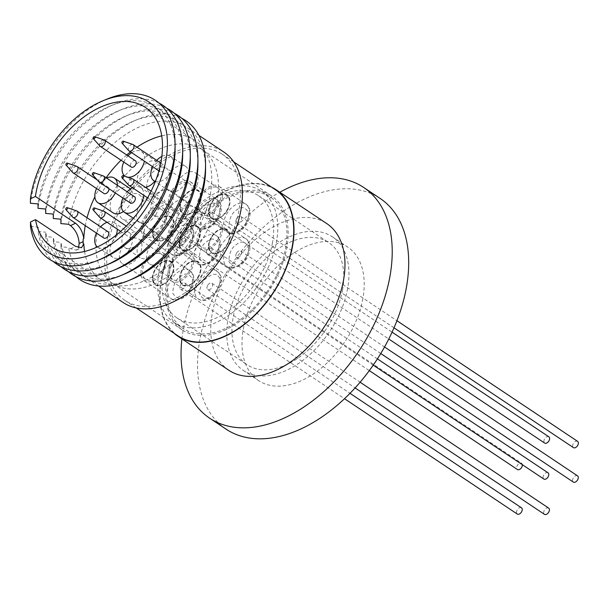 <?xml version="1.0" encoding="UTF-8"?>
<svg xmlns="http://www.w3.org/2000/svg" width="608" height="608" viewBox="0 0 608 608"><rect width="100%" height="100%" fill="white"/><g stroke="black" fill="none" stroke-linecap="round" stroke-linejoin="round"><path stroke-width="0.46" stroke-dasharray="3.04 2.28" d="M113.742 284.141A80.522 50.426 123.7 0 1 112.51 283.366A80.522 50.426 123.7 0 1 114.646 189.369A80.522 50.426 123.7 0 1 200.708 148.648A80.522 50.426 123.7 0 1 201.932 149.431A80.522 50.426 123.7 0 1 199.804 243.428A80.522 50.426 123.7 0 1 113.742 284.141M270.37 195.16A80.522 50.426 -56.3 0 0 184.308 235.874A80.522 50.426 -56.3 0 0 182.172 329.87A80.522 50.426 -56.3 0 0 183.403 330.653A80.522 50.426 -56.3 0 0 269.466 289.94A80.522 50.426 -56.3 0 0 271.594 195.943A80.522 50.426 -56.3 0 0 270.37 195.16M217.672 239.59A14.812 9.272 -56.3 0 0 217.945 222.482A14.812 9.272 -56.3 0 0 201.772 230.006A14.812 9.272 -56.3 0 0 201.499 247.114A14.812 9.272 -56.3 0 0 217.672 239.59M194.651 224.223A14.812 9.272 -56.3 0 0 194.925 207.115A14.812 9.272 -56.3 0 0 178.752 214.639A14.812 9.272 -56.3 0 0 178.478 231.747A14.812 9.272 -56.3 0 0 194.651 224.223M217.77 205.124A14.812 9.272 -56.3 0 0 218.044 188.009A14.812 9.272 -56.3 0 0 201.871 195.533A14.812 9.272 -56.3 0 0 201.598 212.648A14.812 9.272 -56.3 0 0 217.77 205.124M194.75 189.749A14.812 9.272 -56.3 0 0 195.031 172.642A14.812 9.272 -56.3 0 0 178.858 180.166A14.812 9.272 -56.3 0 0 178.577 197.281A14.812 9.272 -56.3 0 0 194.75 189.749M188.799 271.844A14.812 9.272 -56.3 0 0 189.073 254.737A14.812 9.272 -56.3 0 0 172.908 262.261A14.812 9.272 -56.3 0 0 172.626 279.368A14.812 9.272 -56.3 0 0 188.799 271.844M165.786 256.477A14.812 9.272 -56.3 0 0 166.06 239.37A14.812 9.272 -56.3 0 0 149.887 246.894A14.812 9.272 -56.3 0 0 149.614 264.001A14.812 9.272 -56.3 0 0 165.786 256.477M189.004 200.579A14.812 9.272 -56.3 0 0 189.286 183.472A14.812 9.272 -56.3 0 0 173.113 190.996A14.812 9.272 -56.3 0 0 172.839 208.103A14.812 9.272 -56.3 0 0 189.004 200.579M165.992 185.212A14.812 9.272 -56.3 0 0 166.265 168.104A14.812 9.272 -56.3 0 0 150.092 175.628A14.812 9.272 -56.3 0 0 149.819 192.736A14.812 9.272 -56.3 0 0 165.992 185.212M161.766 227.027A14.812 9.272 -56.3 0 0 162.04 209.912A14.812 9.272 -56.3 0 0 145.867 217.436A14.812 9.272 -56.3 0 0 145.593 234.551A14.812 9.272 -56.3 0 0 161.766 227.027M138.746 211.66A14.812 9.272 -56.3 0 0 139.019 194.545A14.812 9.272 -56.3 0 0 122.846 202.069A14.812 9.272 -56.3 0 0 122.573 219.184A14.812 9.272 -56.3 0 0 138.746 211.66M161.637 271.563A14.812 9.272 -56.3 0 0 161.91 254.456A14.812 9.272 -56.3 0 0 145.738 261.98A14.812 9.272 -56.3 0 0 145.464 279.095A14.812 9.272 -56.3 0 0 161.637 271.563M138.616 256.196A14.812 9.272 -56.3 0 0 138.89 239.088A14.812 9.272 -56.3 0 0 122.717 246.612A14.812 9.272 -56.3 0 0 122.444 263.728A14.812 9.272 -56.3 0 0 138.616 256.196M188.191 236.558A14.812 9.272 -56.3 0 0 188.465 219.45A14.812 9.272 -56.3 0 0 172.292 226.974A14.812 9.272 -56.3 0 0 172.018 244.082A14.812 9.272 -56.3 0 0 188.191 236.558M165.171 221.19A14.812 9.272 -56.3 0 0 165.444 204.075A14.812 9.272 -56.3 0 0 149.272 211.607A14.812 9.272 -56.3 0 0 148.998 228.714A14.812 9.272 -56.3 0 0 165.171 221.19M200.701 229.36A16.811 10.526 123.7 0 1 219.055 220.818A16.811 10.526 123.7 0 1 218.743 240.236A16.811 10.526 123.7 0 1 200.389 248.778A16.811 10.526 123.7 0 1 200.701 229.36M200.8 194.887A16.811 10.526 123.7 0 1 219.154 186.344A16.811 10.526 123.7 0 1 218.842 205.77A16.811 10.526 123.7 0 1 200.488 214.305A16.811 10.526 123.7 0 1 200.8 194.887M171.828 261.615A16.811 10.526 123.7 0 1 190.182 253.072A16.811 10.526 123.7 0 1 189.871 272.49A16.811 10.526 123.7 0 1 171.517 281.033A16.811 10.526 123.7 0 1 171.828 261.615M172.041 190.35A16.811 10.526 123.7 0 1 190.395 181.807A16.811 10.526 123.7 0 1 190.084 201.225A16.811 10.526 123.7 0 1 171.73 209.768A16.811 10.526 123.7 0 1 172.041 190.35M144.795 216.79A16.811 10.526 123.7 0 1 163.149 208.255A16.811 10.526 123.7 0 1 162.838 227.673A16.811 10.526 123.7 0 1 144.484 236.208A16.811 10.526 123.7 0 1 144.795 216.79M144.666 261.334A16.811 10.526 123.7 0 1 163.02 252.791A16.811 10.526 123.7 0 1 162.708 272.217A16.811 10.526 123.7 0 1 144.354 280.752A16.811 10.526 123.7 0 1 144.666 261.334M171.22 226.328A16.811 10.526 123.7 0 1 189.574 217.786A16.811 10.526 123.7 0 1 189.263 237.204A16.811 10.526 123.7 0 1 170.909 245.746A16.811 10.526 123.7 0 1 171.22 226.328M236.664 252.92A3.762 2.356 123.7 0 1 240.776 251.005A3.762 2.356 123.7 0 1 240.7 255.352A3.762 2.356 123.7 0 1 236.596 257.268A3.762 2.356 123.7 0 1 236.664 252.92M577.501 475.821A3.762 2.356 -56.3 0 0 573.39 477.736A3.762 2.356 -56.3 0 0 573.321 482.083M236.763 218.447A3.762 2.356 123.7 0 1 240.874 216.539A3.762 2.356 123.7 0 1 240.806 220.879A3.762 2.356 123.7 0 1 236.694 222.794A3.762 2.356 123.7 0 1 236.763 218.447M577.6 441.355A3.762 2.356 -56.3 0 0 573.496 443.262A3.762 2.356 -56.3 0 0 573.42 447.61M207.799 285.175A3.762 2.356 123.7 0 1 211.903 283.26A3.762 2.356 123.7 0 1 211.835 287.607A3.762 2.356 123.7 0 1 207.723 289.522A3.762 2.356 123.7 0 1 207.799 285.175M548.629 508.075A3.762 2.356 -56.3 0 0 544.525 509.99A3.762 2.356 -56.3 0 0 544.456 514.338M208.004 213.91A3.762 2.356 123.7 0 1 212.108 211.994A3.762 2.356 123.7 0 1 212.04 216.342A3.762 2.356 123.7 0 1 207.936 218.249A3.762 2.356 123.7 0 1 208.004 213.91M548.842 436.81A3.762 2.356 -56.3 0 0 544.73 438.725A3.762 2.356 -56.3 0 0 544.662 443.065M180.758 240.35A3.762 2.356 123.7 0 1 184.87 238.442A3.762 2.356 123.7 0 1 184.794 242.782A3.762 2.356 123.7 0 1 180.69 244.697A3.762 2.356 123.7 0 1 180.758 240.35M522.356 464.702A3.762 2.356 -56.3 0 0 521.596 463.258A3.762 2.356 -56.3 0 0 517.484 465.166A3.762 2.356 -56.3 0 0 517.416 469.513M180.629 284.894A3.762 2.356 123.7 0 1 184.741 282.978A3.762 2.356 123.7 0 1 184.665 287.326A3.762 2.356 123.7 0 1 180.561 289.241A3.762 2.356 123.7 0 1 180.629 284.894M521.466 507.802A3.762 2.356 -56.3 0 0 517.355 509.709A3.762 2.356 -56.3 0 0 517.286 514.056M207.184 249.88A3.762 2.356 123.7 0 1 211.288 247.973A3.762 2.356 123.7 0 1 211.219 252.32A3.762 2.356 123.7 0 1 207.115 254.228A3.762 2.356 123.7 0 1 207.184 249.88M548.021 472.788A3.762 2.356 -56.3 0 0 543.909 474.696A3.762 2.356 -56.3 0 0 543.841 479.043M362.885 298.596A80.286 50.282 123.7 0 1 319.512 369.466A80.286 50.282 123.7 0 1 258.522 380.562A80.286 50.282 123.7 0 1 243.322 328.989A80.286 50.282 123.7 0 1 286.695 258.119A80.286 50.282 123.7 0 1 347.685 247.023A80.286 50.282 123.7 0 1 362.885 298.596M347.639 288.42A80.286 50.282 123.7 0 1 304.266 359.29A80.286 50.282 123.7 0 1 243.276 370.386A80.286 50.282 123.7 0 1 228.076 318.812A80.286 50.282 123.7 0 1 271.449 247.942A80.286 50.282 123.7 0 1 332.439 236.846A80.286 50.282 123.7 0 1 347.639 288.42M342.562 289.712A73.469 46.01 123.7 0 1 302.875 354.563A73.469 46.01 123.7 0 1 247.061 364.716A73.469 46.01 123.7 0 1 233.153 317.52A73.469 46.01 123.7 0 1 272.84 252.67A73.469 46.01 123.7 0 1 328.654 242.516A73.469 46.01 123.7 0 1 342.562 289.712M272.445 242.896A73.469 46.01 123.7 0 1 232.75 307.747A73.469 46.01 123.7 0 1 176.943 317.9A73.469 46.01 123.7 0 1 163.035 270.704A73.469 46.01 123.7 0 1 202.722 205.854A73.469 46.01 123.7 0 1 258.529 195.7A73.469 46.01 123.7 0 1 272.445 242.896M159.007 271.73A78.873 49.392 123.7 0 1 201.62 202.107A78.873 49.392 123.7 0 1 261.539 191.201A78.873 49.392 123.7 0 1 276.473 241.87A78.873 49.392 123.7 0 1 233.86 311.494A78.873 49.392 123.7 0 1 173.941 322.4A78.873 49.392 123.7 0 1 159.007 271.73M168.158 277.833A78.873 49.392 123.7 0 1 210.763 208.21A78.873 49.392 123.7 0 1 270.682 197.311A78.873 49.392 123.7 0 1 285.616 247.98A78.873 49.392 123.7 0 1 243.002 317.604A78.873 49.392 123.7 0 1 183.092 328.502A78.873 49.392 123.7 0 1 168.158 277.833M174.025 333.192A88.16 55.214 123.7 0 1 161.242 279.589A88.16 55.214 123.7 0 1 271.54 187.142M228.904 370.257A88.16 55.214 123.7 0 1 212.215 313.622A88.16 55.214 123.7 0 1 259.836 235.805A88.16 55.214 123.7 0 1 326.808 223.615M181.914 338.884A138.708 86.868 123.7 0 1 183.358 329.05A138.708 86.868 123.7 0 1 279.817 192.242M226.085 429.149A138.708 86.868 123.7 0 1 199.819 340.047A138.708 86.868 123.7 0 1 274.755 217.611A138.708 86.868 123.7 0 1 380.122 198.436M128.691 185.159A3.762 2.356 123.7 0 1 129.048 181.07A3.762 2.356 123.7 0 1 132.81 178.988M159.988 201.727A3.762 2.356 123.7 0 1 164.099 199.819A3.762 2.356 123.7 0 1 164.031 204.159A3.762 2.356 123.7 0 1 159.919 206.074A3.762 2.356 123.7 0 1 159.988 201.727M185.204 217.915A14.812 9.272 -56.3 0 0 185.478 200.8A14.812 9.272 -56.3 0 0 169.305 208.331A14.812 9.272 -56.3 0 0 169.032 225.439A14.812 9.272 -56.3 0 0 185.204 217.915M154.06 198.155A14.812 9.272 123.7 0 1 170.232 190.623A14.812 9.272 123.7 0 1 169.959 207.738A14.812 9.272 123.7 0 1 153.786 215.262A14.812 9.272 123.7 0 1 154.06 198.155M128.79 150.693A3.762 2.356 123.7 0 1 129.147 146.596A3.762 2.356 123.7 0 1 132.909 144.514M160.094 167.253A3.762 2.356 123.7 0 1 164.198 165.346A3.762 2.356 123.7 0 1 164.13 169.693A3.762 2.356 123.7 0 1 160.018 171.6A3.762 2.356 123.7 0 1 160.094 167.253M185.303 183.441A14.812 9.272 -56.3 0 0 185.577 166.334A14.812 9.272 -56.3 0 0 169.404 173.858A14.812 9.272 -56.3 0 0 169.13 190.965A14.812 9.272 -56.3 0 0 185.303 183.441M152.562 166.622A14.812 9.272 123.7 0 1 154.158 163.681A14.812 9.272 123.7 0 1 156.735 160.36M161.865 156.408A14.812 9.272 123.7 0 1 170.331 156.157A14.812 9.272 123.7 0 1 170.058 173.265A14.812 9.272 123.7 0 1 155.352 181.496M178.129 335.935A87.81 54.994 123.7 0 1 180.454 233.426A87.81 54.994 123.7 0 1 274.299 189.027A87.81 54.994 123.7 0 1 275.644 189.878M220.947 153.406A87.81 54.994 123.7 0 1 222.292 154.257A87.81 54.994 123.7 0 1 219.967 256.766A87.81 54.994 123.7 0 1 126.114 301.165A87.81 54.994 123.7 0 1 124.777 300.314A87.81 54.994 123.7 0 1 127.102 197.805A87.81 54.994 123.7 0 1 220.947 153.406M123.272 302.564A90.508 56.681 123.7 0 1 125.674 196.901A90.508 56.681 123.7 0 1 222.414 151.134A90.508 56.681 123.7 0 1 223.79 152.008M68.544 224.284A90.508 56.681 123.7 0 1 115.322 142.181A90.508 56.681 123.7 0 1 185.524 126.502A90.508 56.681 123.7 0 1 186.899 127.384A90.508 56.681 123.7 0 1 205.55 169.146M132.111 279.148A90.508 56.681 123.7 0 1 87.765 278.814A90.508 56.681 123.7 0 1 86.389 277.932A90.508 56.681 123.7 0 1 68.613 247.456L70.596 248.778L76.54 250.108L78.485 247.806M76.144 276.769A95.509 59.812 123.7 0 1 60.952 246.764L68.613 247.456M60.922 219.199A90.508 56.681 123.7 0 1 133.555 121.083A90.508 56.681 123.7 0 1 177.901 121.418A90.508 56.681 123.7 0 1 197.927 164.061M124.488 274.056A90.508 56.681 123.7 0 1 80.142 273.722A90.508 56.681 123.7 0 1 60.99 242.372L60.952 246.764M60.884 223.592A95.509 59.812 123.7 0 1 137.613 119.404A95.509 59.812 123.7 0 1 181.898 118.37M84.565 251.446A84.048 52.638 -56.3 0 0 101.103 279.984A84.048 52.638 -56.3 0 0 102.387 280.797A84.048 52.638 -56.3 0 0 192.212 238.306A84.048 52.638 -56.3 0 0 194.438 140.19A84.048 52.638 -56.3 0 0 193.162 139.376A84.048 52.638 -56.3 0 0 161.743 135.85M136.975 147.166A84.048 52.638 -56.3 0 0 130.492 151.886M126.73 154.987A84.048 52.638 -56.3 0 0 121.03 160.231M106.126 177.764A84.048 52.638 -56.3 0 0 94.863 196.825M87.035 217.748A84.048 52.638 -56.3 0 0 85.257 225.614M68.522 271.677A95.509 59.812 123.7 0 1 53.329 241.68L60.99 242.372M53.299 214.107A90.508 56.681 123.7 0 1 125.932 115.991A90.508 56.681 123.7 0 1 170.278 116.326A90.508 56.681 123.7 0 1 190.304 158.969M116.865 268.972A90.508 56.681 123.7 0 1 72.519 268.63A90.508 56.681 123.7 0 1 53.375 237.28L53.329 241.68M53.268 218.5A95.509 59.812 123.7 0 1 129.99 114.312A95.509 59.812 123.7 0 1 174.276 113.286M155.716 214.882A14.812 9.272 -56.3 0 0 155.998 197.767A14.812 9.272 -56.3 0 0 139.825 205.291A14.812 9.272 -56.3 0 0 139.544 222.406A14.812 9.272 -56.3 0 0 155.716 214.882M122.976 198.056A14.812 9.272 123.7 0 1 124.579 195.115A14.812 9.272 123.7 0 1 127.156 191.801M132.476 187.75A14.812 9.272 123.7 0 1 140.752 187.591A14.812 9.272 123.7 0 1 143.777 195.297M129.162 249.888A14.812 9.272 -56.3 0 0 129.443 232.78A14.812 9.272 -56.3 0 0 113.27 240.304A14.812 9.272 -56.3 0 0 112.997 257.412A14.812 9.272 -56.3 0 0 129.162 249.888M96.421 233.069A14.812 9.272 123.7 0 1 98.025 230.128A14.812 9.272 123.7 0 1 100.601 226.807M107.016 222.285A14.812 9.272 123.7 0 1 114.198 222.604A14.812 9.272 123.7 0 1 117.245 229.11M116.196 235.114A14.812 9.272 123.7 0 1 113.924 239.712A14.812 9.272 123.7 0 1 97.751 247.236A14.812 9.272 123.7 0 1 97.326 246.924M123.432 211.516A14.812 9.272 -56.3 0 0 129.299 205.344A14.812 9.272 -56.3 0 0 130.439 188.944M129.572 188.237A14.812 9.272 -56.3 0 0 113.4 195.761A14.812 9.272 -56.3 0 0 113.126 212.868M96.55 188.526A14.812 9.272 123.7 0 1 98.154 185.584A14.812 9.272 123.7 0 1 106.499 178.007M117.374 185.273A14.812 9.272 123.7 0 1 115.315 192.941M154.728 181.351A14.812 9.272 -56.3 0 0 156.537 178.904A14.812 9.272 -56.3 0 0 156.818 161.789A14.812 9.272 -56.3 0 0 140.646 169.313A14.812 9.272 -56.3 0 0 140.364 186.428A14.812 9.272 -56.3 0 0 145.411 187.34M123.796 162.078A14.812 9.272 123.7 0 1 125.4 159.136A14.812 9.272 123.7 0 1 127.976 155.823M131.685 152.684A14.812 9.272 123.7 0 1 141.573 151.612A14.812 9.272 123.7 0 1 144.37 161.15M156.332 250.169A14.812 9.272 -56.3 0 0 156.606 233.062A14.812 9.272 -56.3 0 0 140.433 240.586A14.812 9.272 -56.3 0 0 140.159 257.693A14.812 9.272 -56.3 0 0 156.332 250.169M125.195 230.409A14.812 9.272 123.7 0 1 141.368 222.878A14.812 9.272 123.7 0 1 141.086 239.993A14.812 9.272 123.7 0 1 124.914 247.517A14.812 9.272 123.7 0 1 125.195 230.409M107.13 99.051A95.509 59.812 -56.3 0 0 30.4 203.239M60.899 266.593A95.509 59.812 123.7 0 1 45.706 236.588L53.375 237.28M30.468 226.412L38.129 227.103A90.508 56.681 -56.3 0 0 57.281 258.453A90.508 56.681 -56.3 0 0 101.627 258.795M175.066 148.793A90.508 56.681 -56.3 0 0 155.032 106.149A90.508 56.681 -56.3 0 0 110.686 105.815A90.508 56.681 -56.3 0 0 38.053 203.931M45.676 209.023A90.508 56.681 123.7 0 1 118.309 110.899A90.508 56.681 123.7 0 1 162.655 111.241A90.508 56.681 123.7 0 1 182.689 153.885M109.25 263.88A90.508 56.681 123.7 0 1 64.904 263.545A90.508 56.681 123.7 0 1 45.752 232.195L45.706 236.588M45.646 213.416A95.509 59.812 123.7 0 1 122.375 109.227A95.509 59.812 123.7 0 1 166.653 108.194M99.21 182.126A3.762 2.356 123.7 0 1 99.568 178.03A3.762 2.356 123.7 0 1 103.33 175.955M134.619 196.779A3.762 2.356 -56.3 0 0 130.507 198.694A3.762 2.356 -56.3 0 0 130.439 203.042M72.656 217.14A3.762 2.356 123.7 0 1 73.013 213.043A3.762 2.356 123.7 0 1 76.775 210.961M108.064 231.792A3.762 2.356 -56.3 0 0 103.953 233.7A3.762 2.356 -56.3 0 0 103.884 238.047M72.785 172.596A3.762 2.356 123.7 0 1 73.142 168.5A3.762 2.356 123.7 0 1 76.904 166.417M108.954 188.693A3.762 2.356 -56.3 0 0 108.194 187.249A3.762 2.356 -56.3 0 0 104.082 189.156A3.762 2.356 -56.3 0 0 104.014 193.504M100.024 146.148A3.762 2.356 123.7 0 1 100.388 142.052A3.762 2.356 123.7 0 1 104.15 139.977M135.44 160.801A3.762 2.356 -56.3 0 0 131.328 162.716A3.762 2.356 -56.3 0 0 131.26 167.063M99.818 217.413A3.762 2.356 123.7 0 1 100.176 213.324A3.762 2.356 123.7 0 1 103.945 211.242M135.158 236.413A3.762 2.356 -56.3 0 0 135.227 232.074A3.762 2.356 -56.3 0 0 131.123 233.981A3.762 2.356 -56.3 0 0 131.054 238.328A3.762 2.356 -56.3 0 0 135.158 236.413M159.03 103.102A95.509 59.812 -56.3 0 0 114.752 104.135A95.509 59.812 -56.3 0 0 38.023 208.324M38.129 227.103L38.091 231.504A95.509 59.812 -56.3 0 0 53.284 261.501M38.091 231.504L45.752 232.195M127.71 177.209A14.812 9.272 123.7 0 1 125.354 176.396M83.197 238.891L83.212 244.249M226.845 211.204A14.106 8.831 123.7 0 1 220.506 217.565A14.106 8.831 123.7 0 1 209.6 216.357A14.106 8.831 123.7 0 1 211.706 202.069A14.106 8.831 123.7 0 1 224.268 193.944A14.106 8.831 123.7 0 1 229.839 203.589A14.106 8.831 123.7 0 1 226.845 211.204M212.048 202.289A13.817 8.656 -56.3 0 0 209.98 216.281A13.817 8.656 -56.3 0 0 220.674 217.466A13.817 8.656 -56.3 0 0 226.875 211.234A13.817 8.656 -56.3 0 0 229.809 203.779A13.817 8.656 -56.3 0 0 224.352 194.332A13.817 8.656 -56.3 0 0 212.048 202.289M212.078 202.297A13.406 8.398 123.7 0 1 226.51 195.358A13.406 8.398 123.7 0 1 226.465 210.976A13.406 8.398 123.7 0 1 212.032 217.915A13.406 8.398 123.7 0 1 212.078 202.297M170.46 232.879A13.406 8.398 -56.3 0 0 170.506 217.261A13.406 8.398 -56.3 0 0 156.074 224.2A13.406 8.398 -56.3 0 0 156.028 239.818A13.406 8.398 -56.3 0 0 170.46 232.879M170.871 233.138A13.817 8.656 -56.3 0 0 173.804 225.682A13.817 8.656 -56.3 0 0 168.348 216.235A13.817 8.656 -56.3 0 0 156.036 224.192A13.817 8.656 -56.3 0 0 153.976 238.192A13.817 8.656 -56.3 0 0 164.662 239.37A13.817 8.656 -56.3 0 0 170.871 233.138M170.833 233.107A14.106 8.831 123.7 0 1 164.502 239.468A14.106 8.831 123.7 0 1 153.588 238.26A14.106 8.831 123.7 0 1 155.694 223.98A14.106 8.831 123.7 0 1 168.264 215.848A14.106 8.831 123.7 0 1 173.835 225.492A14.106 8.831 123.7 0 1 170.833 233.107M170.331 277.423A13.406 8.398 -56.3 0 0 170.377 261.805A13.406 8.398 -56.3 0 0 155.944 268.744A13.406 8.398 -56.3 0 0 155.899 284.362A13.406 8.398 -56.3 0 0 170.331 277.423M170.742 277.681A13.817 8.656 -56.3 0 0 173.675 270.226A13.817 8.656 -56.3 0 0 168.218 260.779A13.817 8.656 -56.3 0 0 155.906 268.736A13.817 8.656 -56.3 0 0 153.847 282.728A13.817 8.656 -56.3 0 0 164.532 283.913A13.817 8.656 -56.3 0 0 170.742 277.681M170.704 277.651A14.106 8.831 123.7 0 1 164.373 284.012A14.106 8.831 123.7 0 1 153.459 282.804A14.106 8.831 123.7 0 1 155.564 268.516A14.106 8.831 123.7 0 1 168.135 260.391A14.106 8.831 123.7 0 1 173.706 270.036A14.106 8.831 123.7 0 1 170.704 277.651M197.706 206.431A13.406 8.398 -56.3 0 0 197.752 190.821A13.406 8.398 -56.3 0 0 183.32 197.76A13.406 8.398 -56.3 0 0 183.274 213.378A13.406 8.398 -56.3 0 0 197.706 206.431M198.109 206.69A13.817 8.656 -56.3 0 0 201.05 199.234A13.817 8.656 -56.3 0 0 195.594 189.787A13.817 8.656 -56.3 0 0 183.282 197.752A13.817 8.656 -56.3 0 0 181.222 211.744A13.817 8.656 -56.3 0 0 191.908 212.922A13.817 8.656 -56.3 0 0 198.109 206.69M198.079 206.659A14.106 8.831 123.7 0 1 191.748 213.02A14.106 8.831 123.7 0 1 180.834 211.82A14.106 8.831 123.7 0 1 182.94 197.532A14.106 8.831 123.7 0 1 195.51 189.407A14.106 8.831 123.7 0 1 201.073 199.052A14.106 8.831 123.7 0 1 198.079 206.659M196.886 242.41A13.406 8.398 -56.3 0 0 196.931 226.799A13.406 8.398 -56.3 0 0 182.499 233.738A13.406 8.398 -56.3 0 0 182.453 249.356A13.406 8.398 -56.3 0 0 196.886 242.41M197.296 242.668A13.817 8.656 -56.3 0 0 200.23 235.212A13.817 8.656 -56.3 0 0 194.773 225.766A13.817 8.656 -56.3 0 0 182.461 233.73A13.817 8.656 -56.3 0 0 180.401 247.722A13.817 8.656 -56.3 0 0 191.087 248.9A13.817 8.656 -56.3 0 0 197.296 242.668M197.258 242.638A14.106 8.831 123.7 0 1 190.927 248.999A14.106 8.831 123.7 0 1 180.014 247.798A14.106 8.831 123.7 0 1 182.119 233.51A14.106 8.831 123.7 0 1 194.689 225.386A14.106 8.831 123.7 0 1 200.26 235.03A14.106 8.831 123.7 0 1 197.258 242.638M197.494 277.704A13.406 8.398 -56.3 0 0 197.539 262.086A13.406 8.398 -56.3 0 0 183.107 269.025A13.406 8.398 -56.3 0 0 183.061 284.643A13.406 8.398 -56.3 0 0 197.494 277.704M197.904 277.962A13.817 8.656 -56.3 0 0 200.838 270.507A13.817 8.656 -56.3 0 0 195.381 261.06A13.817 8.656 -56.3 0 0 183.076 269.017A13.817 8.656 -56.3 0 0 181.009 283.009A13.817 8.656 -56.3 0 0 191.702 284.194A13.817 8.656 -56.3 0 0 197.904 277.962M197.874 277.932A14.106 8.831 123.7 0 1 191.543 284.293A14.106 8.831 123.7 0 1 180.629 283.085A14.106 8.831 123.7 0 1 182.734 268.797A14.106 8.831 123.7 0 1 195.297 260.672A14.106 8.831 123.7 0 1 200.868 270.317A14.106 8.831 123.7 0 1 197.874 277.932M226.738 245.67A14.106 8.831 123.7 0 1 220.408 252.039A14.106 8.831 123.7 0 1 209.494 250.83A14.106 8.831 123.7 0 1 211.599 236.542A14.106 8.831 123.7 0 1 224.17 228.418A14.106 8.831 123.7 0 1 229.74 238.062A14.106 8.831 123.7 0 1 226.738 245.67M211.941 236.763A13.817 8.656 -56.3 0 0 209.882 250.754A13.817 8.656 -56.3 0 0 220.567 251.94A13.817 8.656 -56.3 0 0 226.776 245.708A13.817 8.656 -56.3 0 0 229.71 238.252A13.817 8.656 -56.3 0 0 224.253 228.806A13.817 8.656 -56.3 0 0 211.941 236.763M211.979 236.77A13.406 8.398 123.7 0 1 226.412 229.832A13.406 8.398 123.7 0 1 226.366 245.45A13.406 8.398 123.7 0 1 211.934 252.388A13.406 8.398 123.7 0 1 211.979 236.77M240.73 263.849C245.526 261.09 248.148 255.512 248.588 247.129C245.191 241.46 241.209 240.563 236.641 244.424C231.838 247.182 229.224 252.753 228.783 261.144C232.18 266.806 236.162 267.71 240.73 263.849M245.419 258.05A16.811 10.526 -56.3 0 0 245.731 238.632A16.811 10.526 -56.3 0 0 233.814 240.32A16.811 10.526 -56.3 0 0 227.377 247.167A16.811 10.526 -56.3 0 0 227.065 266.593A16.811 10.526 -56.3 0 0 238.982 264.898A16.811 10.526 -56.3 0 0 245.419 258.05M240.829 229.376C245.624 226.617 248.246 221.046 248.687 212.656C245.29 206.994 241.308 206.089 236.74 209.95C231.944 212.716 229.322 218.287 228.882 226.67C232.279 232.34 236.261 233.236 240.829 229.376M245.518 223.577A16.811 10.526 -56.3 0 0 245.83 204.159A16.811 10.526 -56.3 0 0 233.913 205.846A16.811 10.526 -56.3 0 0 227.476 212.701A16.811 10.526 -56.3 0 0 227.164 232.119A16.811 10.526 -56.3 0 0 239.081 230.424A16.811 10.526 -56.3 0 0 245.518 223.577M201.278 296.377C203.353 300.071 208.004 298.938 215.232 292.988C220.362 284.483 221.403 278.95 218.356 276.397C216.273 272.711 211.622 273.843 204.394 279.786C199.272 288.298 198.231 293.831 201.278 296.377M216.547 290.305A16.811 10.526 -56.3 0 0 218.333 272.224A16.811 10.526 -56.3 0 0 216.858 270.887A16.811 10.526 -56.3 0 0 198.504 279.422A16.811 10.526 -56.3 0 0 196.726 297.51A16.811 10.526 -56.3 0 0 198.193 298.847A16.811 10.526 -56.3 0 0 216.547 290.305M212.063 224.831C216.866 222.072 219.488 216.501 219.929 208.118C216.524 202.449 212.542 201.552 207.982 205.413C203.178 208.172 200.556 213.742 200.116 222.125C203.52 227.795 207.503 228.699 212.063 224.831M216.76 219.04A16.811 10.526 -56.3 0 0 217.071 199.614A16.811 10.526 -56.3 0 0 205.147 201.309A16.811 10.526 -56.3 0 0 198.717 208.156A16.811 10.526 -56.3 0 0 198.406 227.574A16.811 10.526 -56.3 0 0 210.322 225.887A16.811 10.526 -56.3 0 0 216.76 219.04M184.824 251.279C189.62 248.52 192.242 242.949 192.683 234.566C189.286 228.897 185.303 227.992 180.736 231.861C175.932 234.62 173.318 240.19 172.877 248.573C176.274 254.243 180.257 255.14 184.824 251.279M189.514 245.48A16.811 10.526 -56.3 0 0 189.825 226.062A16.811 10.526 -56.3 0 0 177.908 227.749A16.811 10.526 -56.3 0 0 171.471 234.604A16.811 10.526 -56.3 0 0 171.16 254.022A16.811 10.526 -56.3 0 0 183.076 252.328A16.811 10.526 -56.3 0 0 189.514 245.48M184.695 295.822C189.491 293.064 192.113 287.493 192.554 279.102C189.156 273.44 185.174 272.536 180.606 276.397C175.803 279.156 173.189 284.734 172.748 293.117C176.145 298.786 180.128 299.683 184.695 295.822M189.384 290.024A16.811 10.526 -56.3 0 0 189.696 270.606A16.811 10.526 -56.3 0 0 177.772 272.293A16.811 10.526 -56.3 0 0 171.342 279.14A16.811 10.526 -56.3 0 0 171.03 298.566A16.811 10.526 -56.3 0 0 182.947 296.871A16.811 10.526 -56.3 0 0 189.384 290.024M211.25 260.809C216.045 258.05 218.667 252.48 219.108 244.097C215.703 238.427 211.721 237.523 207.161 241.391C202.358 244.15 199.743 249.721 199.302 258.104C202.7 263.773 206.682 264.678 211.25 260.809M215.939 255.018A16.811 10.526 -56.3 0 0 216.25 235.592A16.811 10.526 -56.3 0 0 204.326 237.287A16.811 10.526 -56.3 0 0 197.896 244.135A16.811 10.526 -56.3 0 0 197.585 263.553A16.811 10.526 -56.3 0 0 209.502 261.866A16.811 10.526 -56.3 0 0 215.939 255.018M70.596 248.778L75.59 246.377M219.055 220.818L245.731 238.632C253.65 243.337 249.713 259.168 240.479 265.202C234.095 268.675 229.626 269.139 227.065 266.593L200.389 248.778M219.154 186.344L245.83 204.159C253.749 208.863 249.812 224.694 240.578 230.728C234.202 234.202 229.725 234.665 227.164 232.119L200.488 214.305M190.182 253.072L218.789 272.635C228.243 282.636 209.281 307.367 198.193 298.847L171.517 281.033M190.395 181.807L217.071 199.614C224.99 204.326 221.054 220.157 211.82 226.184C205.436 229.664 200.967 230.128 198.406 227.574L171.73 209.768M163.149 208.255L189.825 226.062C197.744 230.766 193.808 246.597 184.574 252.632C178.19 256.105 173.721 256.568 171.16 254.022L144.484 236.208M163.02 252.791L189.696 270.606C197.615 275.31 193.678 291.141 184.444 297.175C178.06 300.648 173.592 301.112 171.03 298.566L144.354 280.752M189.574 217.786L216.25 235.592C224.17 240.304 220.233 256.135 210.999 262.162C204.615 265.643 200.146 266.106 197.585 263.553L170.909 245.746M182.172 329.87L112.51 283.366M217.945 222.482L194.925 207.115M218.044 188.009L195.031 172.642M189.073 254.737L166.06 239.37M189.286 183.472L166.265 168.104M162.04 209.912L139.019 194.545M161.91 254.456L138.89 239.088M188.465 219.45L165.444 204.075M240.776 251.005L384.537 346.993M240.874 216.539L396.925 320.72M211.903 283.26L360.118 382.219M212.108 211.994L392.076 332.15M184.87 238.442L521.596 463.258M184.741 282.978L349.995 393.315M211.288 247.973L377.408 358.88M243.276 370.386L258.522 380.562M176.943 317.9L247.061 364.716M261.539 191.201L270.682 197.311M151.118 191.148L164.099 199.819M185.478 200.8L170.232 190.623M160.786 163.066L164.198 165.346M185.577 166.334L170.331 156.157M233.723 161.895L222.292 154.257M198.968 135.44L186.899 127.384M133.555 121.083L137.613 119.404M194.438 140.19L145.206 107.312M125.932 115.991L129.99 114.312M155.998 197.767L140.752 187.591M129.443 232.78L114.198 222.604M156.818 161.789L141.573 151.612M156.606 233.062L141.368 222.878M118.309 110.899L122.375 109.227M97.28 179.96L108.194 187.249M126.266 226.085L135.227 232.074M110.686 105.815L114.752 104.135M120.65 231.382L131.054 238.328M140.159 257.693L124.914 247.517M140.364 186.428L125.324 176.388M112.997 257.412L97.751 247.236M139.544 222.406L133.403 218.302M101.103 279.984L51.87 247.114M76.54 250.108L81.502 247.722M98.45 285.988L86.389 277.932M136.215 307.952L124.777 300.314M169.13 190.965L155.268 181.716M158.916 170.863L160.018 171.6M169.032 225.439L153.786 215.262M147.592 197.843L159.919 206.074M173.941 322.4L183.092 328.502M258.529 195.7L328.654 242.516M332.439 236.846L347.685 247.023M207.115 254.228L373.228 365.134M180.561 289.241L344.508 398.704M180.69 244.697L369.307 370.622M207.936 218.249L388.778 338.998M207.723 289.522L355.102 387.919M236.694 222.794L394.007 327.826M236.596 257.268L380.752 353.514M172.018 244.082L148.998 228.714M145.464 279.095L122.444 263.728M145.593 234.551L122.573 219.184M172.839 208.103L149.819 192.736M172.626 279.368L149.614 264.001M201.598 212.648L178.577 197.281M201.499 247.114L178.478 231.747M271.594 195.943L201.932 149.431"/><path stroke-width="0.91" d="M380.752 353.514L573.321 482.083A3.762 2.356 -56.3 0 0 577.433 480.168A3.762 2.356 -56.3 0 0 577.501 475.821L384.537 346.993M394.007 327.826L573.42 447.61A3.762 2.356 -56.3 0 0 577.532 445.694A3.762 2.356 -56.3 0 0 577.6 441.355L396.925 320.72M355.102 387.919L544.456 514.338A3.762 2.356 -56.3 0 0 548.56 512.422A3.762 2.356 -56.3 0 0 548.629 508.075L360.118 382.219M388.778 338.998L544.662 443.065A3.762 2.356 -56.3 0 0 548.766 441.157A3.762 2.356 -56.3 0 0 548.842 436.81L392.076 332.15M369.307 370.622L517.416 469.513A3.762 2.356 -56.3 0 0 521.527 467.605A3.762 2.356 -56.3 0 0 522.356 464.702M344.508 398.704L517.286 514.056A3.762 2.356 -56.3 0 0 521.398 512.141A3.762 2.356 -56.3 0 0 521.466 507.802L349.995 393.315M373.228 365.134L543.841 479.043A3.762 2.356 -56.3 0 0 547.945 477.136A3.762 2.356 -56.3 0 0 548.021 472.788L377.408 358.88M271.54 187.142A88.16 55.214 123.7 0 1 275.834 189.582A88.16 55.214 123.7 0 1 292.532 246.225A88.16 55.214 123.7 0 1 244.902 324.041A88.16 55.214 123.7 0 1 177.931 336.232A88.16 55.214 123.7 0 1 174.025 333.192M275.834 189.582L326.808 223.615A88.16 55.214 123.7 0 1 343.505 280.25A88.16 55.214 123.7 0 1 295.876 358.074A88.16 55.214 123.7 0 1 228.904 370.257L177.931 336.232M279.817 192.242A138.708 86.868 123.7 0 1 363.66 187.446A138.708 86.868 123.7 0 1 389.918 276.549A138.708 86.868 123.7 0 1 314.99 398.985A138.708 86.868 123.7 0 1 209.623 418.16A138.708 86.868 123.7 0 1 181.914 338.884M363.66 187.446L380.122 198.436A138.708 86.868 123.7 0 1 406.387 287.538A138.708 86.868 123.7 0 1 331.451 409.974A138.708 86.868 123.7 0 1 226.085 429.149L209.623 418.16M123.226 175.659L132.81 178.988A3.762 2.356 123.7 0 1 133.152 179.155A3.762 2.356 123.7 0 1 133.084 183.502A3.762 2.356 123.7 0 1 128.98 185.41A3.762 2.356 123.7 0 1 128.691 185.159L121.942 177.589A1.178 0.737 123.7 0 1 122.048 176.305A1.178 0.737 123.7 0 1 123.226 175.659A1.178 0.737 123.7 0 1 123.31 177.065A1.178 0.737 123.7 0 1 121.942 177.589M123.325 141.185L132.909 144.514A3.762 2.356 123.7 0 1 133.251 144.681A3.762 2.356 123.7 0 1 133.182 149.028A3.762 2.356 123.7 0 1 129.078 150.944A3.762 2.356 123.7 0 1 128.79 150.693L122.041 143.116A1.178 0.737 123.7 0 1 122.147 141.831A1.178 0.737 123.7 0 1 123.325 141.185A1.178 0.737 123.7 0 1 123.409 142.599A1.178 0.737 123.7 0 1 122.041 143.116M156.735 160.36A14.812 9.272 123.7 0 1 161.865 156.408M233.723 161.895L275.644 189.878A87.81 54.994 123.7 0 1 273.319 292.387A87.81 54.994 123.7 0 1 179.466 336.786A87.81 54.994 123.7 0 1 178.129 335.935L136.215 307.952M198.968 135.44L223.79 152.008A90.508 56.681 123.7 0 1 221.396 257.67A90.508 56.681 123.7 0 1 124.655 303.438A90.508 56.681 123.7 0 1 123.272 302.564L98.45 285.988M181.898 118.37A95.509 59.812 123.7 0 1 184.406 119.761A95.509 59.812 123.7 0 1 205.542 164.753L205.55 169.146A90.508 56.681 123.7 0 1 132.111 279.148L128.052 280.82A95.509 59.812 123.7 0 1 81.259 280.47A95.509 59.812 123.7 0 1 76.144 276.769M205.542 164.753A95.509 59.812 123.7 0 1 128.052 280.82M174.276 113.286A95.509 59.812 123.7 0 1 176.784 114.669A95.509 59.812 123.7 0 1 197.919 159.668L197.927 164.061A90.508 56.681 123.7 0 1 124.488 274.056L120.43 275.736A95.509 59.812 123.7 0 1 73.636 275.378A95.509 59.812 123.7 0 1 68.522 271.677M78.485 247.806L79.169 243.527C78.622 235.972 75.749 230.006 70.543 225.621L68.544 224.284L60.884 223.592L60.922 219.199L53.268 218.5L53.299 214.107L45.646 213.416L45.676 209.023L38.023 208.324L38.053 203.931L30.4 203.239L30.43 198.846L35.416 196.445A84.048 52.638 123.7 0 1 79.093 120.764A84.048 52.638 123.7 0 1 143.921 106.499A84.048 52.638 123.7 0 1 145.206 107.312A84.048 52.638 123.7 0 1 142.979 205.428A84.048 52.638 123.7 0 1 53.147 247.927A84.048 52.638 123.7 0 1 51.87 247.114A84.048 52.638 123.7 0 1 35.5 219.617L30.506 222.011A90.508 56.681 -56.3 0 0 49.658 253.369A90.508 56.681 -56.3 0 0 147.106 206.507A90.508 56.681 -56.3 0 0 147.41 101.065A90.508 56.681 -56.3 0 0 103.071 100.723A90.508 56.681 -56.3 0 0 30.43 198.846M35.416 196.445L75.529 223.227C79.967 226.746 82.734 231.868 83.828 238.594A84.048 52.638 -56.3 0 1 85.257 225.614M161.743 135.85A84.048 52.638 -56.3 0 0 136.975 147.166M130.492 151.886A84.048 52.638 -56.3 0 0 126.73 154.987M121.03 160.231A84.048 52.638 -56.3 0 0 106.126 177.764M94.863 196.825A84.048 52.638 -56.3 0 0 87.035 217.748M197.919 159.668A95.509 59.812 123.7 0 1 120.43 275.736M166.653 108.194A95.509 59.812 123.7 0 1 169.168 109.577A95.509 59.812 123.7 0 1 190.296 154.576L190.304 158.969A90.508 56.681 123.7 0 1 116.865 268.972L112.807 270.644A95.509 59.812 123.7 0 1 66.014 270.294A95.509 59.812 123.7 0 1 60.899 266.593M127.156 191.801A14.812 9.272 123.7 0 1 132.476 187.75M143.777 195.297A14.812 9.272 123.7 0 1 140.478 204.706A14.812 9.272 123.7 0 1 124.306 212.23A14.812 9.272 123.7 0 1 122.976 198.056M100.601 226.807A14.812 9.272 123.7 0 1 107.016 222.285M117.245 229.11A14.812 9.272 123.7 0 1 116.196 235.114M130.439 188.944A14.812 9.272 -56.3 0 0 129.572 188.237L114.327 178.06A14.812 9.272 123.7 0 1 117.374 185.273M106.499 178.007A14.812 9.272 123.7 0 1 114.327 178.06M115.315 192.941A14.812 9.272 123.7 0 1 114.053 195.168A14.812 9.272 123.7 0 1 97.88 202.692A14.812 9.272 123.7 0 1 96.55 188.526M127.976 155.823A14.812 9.272 123.7 0 1 131.685 152.684M144.37 161.15A14.812 9.272 123.7 0 1 141.299 168.728A14.812 9.272 123.7 0 1 127.71 177.209M30.506 222.011L30.468 226.412A95.509 59.812 -56.3 0 0 50.768 260.118A95.509 59.812 -56.3 0 0 97.561 260.467A95.509 59.812 -56.3 0 0 175.058 144.4A95.509 59.812 -56.3 0 0 153.923 99.4A95.509 59.812 -56.3 0 0 107.13 99.051L103.071 100.723M190.296 154.576A95.509 59.812 123.7 0 1 112.807 270.644M97.561 260.467L101.627 258.795A90.508 56.681 -56.3 0 0 175.066 148.793L175.058 144.4M182.681 149.492L182.689 153.885A90.508 56.681 123.7 0 1 109.25 263.88L105.184 265.559A95.509 59.812 -56.3 0 0 182.681 149.492A95.509 59.812 -56.3 0 0 161.546 104.492A95.509 59.812 -56.3 0 0 159.03 103.102M93.746 172.619L103.33 175.955A3.762 2.356 123.7 0 1 103.672 176.122A3.762 2.356 123.7 0 1 103.603 180.47A3.762 2.356 123.7 0 1 99.492 182.377A3.762 2.356 123.7 0 1 99.21 182.126L92.454 174.549A1.178 0.737 123.7 0 1 92.568 173.272A1.178 0.737 123.7 0 1 93.746 172.619A1.178 0.737 123.7 0 1 93.83 174.032A1.178 0.737 123.7 0 1 92.454 174.549M99.492 182.377L130.439 203.042A3.762 2.356 -56.3 0 0 134.543 201.126A3.762 2.356 -56.3 0 0 134.619 196.779L103.672 176.122M67.192 207.632L76.775 210.961A3.762 2.356 123.7 0 1 77.117 211.128A3.762 2.356 123.7 0 1 77.049 215.475A3.762 2.356 123.7 0 1 72.945 217.39A3.762 2.356 123.7 0 1 72.656 217.14L65.907 209.562A1.178 0.737 123.7 0 1 66.014 208.278A1.178 0.737 123.7 0 1 67.192 207.632A1.178 0.737 123.7 0 1 67.275 209.038A1.178 0.737 123.7 0 1 65.907 209.562M72.945 217.39L103.884 238.047A3.762 2.356 -56.3 0 0 107.996 236.14A3.762 2.356 -56.3 0 0 108.064 231.792L77.117 211.128M67.321 163.088L76.904 166.417A3.762 2.356 123.7 0 1 77.246 166.592A3.762 2.356 123.7 0 1 77.178 170.932A3.762 2.356 123.7 0 1 73.074 172.847A3.762 2.356 123.7 0 1 72.785 172.596L66.036 165.019A1.178 0.737 123.7 0 1 66.143 163.742A1.178 0.737 123.7 0 1 67.321 163.088A1.178 0.737 123.7 0 1 67.404 164.502A1.178 0.737 123.7 0 1 66.036 165.019M73.074 172.847L104.014 193.504A3.762 2.356 -56.3 0 0 108.125 191.596A3.762 2.356 -56.3 0 0 108.954 188.693M94.567 136.64L104.15 139.977A3.762 2.356 123.7 0 1 104.492 140.144A3.762 2.356 123.7 0 1 104.424 144.491A3.762 2.356 123.7 0 1 100.312 146.399A3.762 2.356 123.7 0 1 100.024 146.148L93.275 138.571A1.178 0.737 123.7 0 1 93.389 137.294A1.178 0.737 123.7 0 1 94.567 136.64A1.178 0.737 123.7 0 1 94.65 138.054A1.178 0.737 123.7 0 1 93.275 138.571M100.312 146.399L131.26 167.063A3.762 2.356 -56.3 0 0 135.364 165.148A3.762 2.356 -56.3 0 0 135.44 160.801L104.492 140.144M94.362 207.913L103.945 211.242A3.762 2.356 123.7 0 1 104.287 211.409A3.762 2.356 123.7 0 1 104.211 215.756A3.762 2.356 123.7 0 1 100.107 217.664A3.762 2.356 123.7 0 1 99.818 217.413L93.07 209.844A1.178 0.737 123.7 0 1 93.184 208.559A1.178 0.737 123.7 0 1 94.362 207.913A1.178 0.737 123.7 0 1 94.445 209.319A1.178 0.737 123.7 0 1 93.07 209.844M53.284 261.501A95.509 59.812 -56.3 0 0 58.391 265.202A95.509 59.812 -56.3 0 0 105.184 265.559M125.354 176.396A14.812 9.272 123.7 0 1 125.126 176.252A14.812 9.272 123.7 0 1 123.796 162.078M97.326 246.924A14.812 9.272 123.7 0 1 96.421 233.069M145.411 187.34A14.812 9.272 -56.3 0 0 154.728 181.351M97.88 202.692L113.126 212.868A14.812 9.272 -56.3 0 0 123.432 211.516M35.5 219.617L75.59 246.377L81.502 247.722L83.843 243.945L83.212 244.249A84.869 53.147 123.7 0 1 83.197 238.891L83.828 238.594M83.843 243.945A84.048 52.638 -56.3 0 0 84.565 251.446M83.159 241.604L79.169 243.527M155.352 181.496A14.812 9.272 123.7 0 1 153.885 180.789A14.812 9.272 123.7 0 1 152.562 166.622M75.529 223.227L70.543 225.621M133.152 179.155L151.118 191.148M133.251 144.681L160.786 163.066M77.246 166.592L97.28 179.96M104.287 211.409L126.266 226.085M100.107 217.664L120.65 231.382M133.403 218.302L124.306 212.23M155.268 181.716L153.885 180.789M129.078 150.944L158.916 170.863M128.98 185.41L147.592 197.843"/></g></svg>
